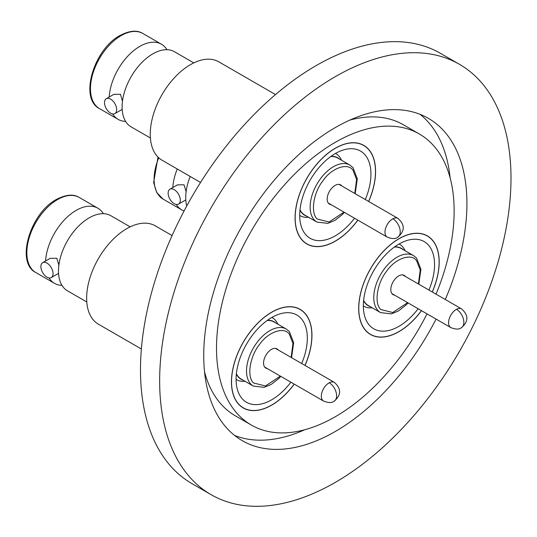<?xml version="1.0" encoding="UTF-8"?>
<svg xmlns="http://www.w3.org/2000/svg" width="537" height="537" viewBox="0 0 537 537"><rect width="100%" height="100%" fill="white"/><g stroke="black" fill="none" stroke-linecap="round" stroke-linejoin="round"><path stroke-width="0.81" d="M305.036 365.449A56.915 32.858 120 0 0 300.156 309.366A56.915 32.858 120 0 0 271.702 312.185A56.915 32.858 120 0 0 234.515 362.341A56.915 32.858 120 0 0 243.241 407.945A56.915 32.858 120 0 0 271.702 405.126A56.915 32.858 120 0 0 294.249 384.13M432.278 291.987A56.915 32.858 120 0 0 427.398 235.904A56.915 32.858 120 0 0 398.944 238.723A56.915 32.858 120 0 0 361.763 288.879A56.915 32.858 120 0 0 370.483 334.484A56.915 32.858 120 0 0 398.944 331.665A56.915 32.858 120 0 0 421.491 310.668M368.657 201.476A56.915 32.858 120 0 0 363.777 145.393A56.915 32.858 120 0 0 335.323 148.212A56.915 32.858 120 0 0 298.142 198.368A56.915 32.858 120 0 0 306.862 243.973A56.915 32.858 120 0 0 335.323 241.153A56.915 32.858 120 0 0 357.87 220.157M420.041 114.321A186.104 107.447 -60 0 1 450.127 177.881M436.078 319.085A186.104 107.447 -60 0 1 335.323 431.466A186.104 107.447 -60 0 1 242.268 440.682A186.104 107.447 -60 0 1 213.739 291.557A186.104 107.447 -60 0 1 335.323 127.558A186.104 107.447 -60 0 1 428.372 118.341A186.104 107.447 -60 0 1 445.287 299.498M427.002 313.85A168.034 97.016 -60 0 1 335.323 416.712A168.034 97.016 -60 0 1 251.303 425.036A168.034 97.016 -60 0 1 225.547 290.383A168.034 97.016 -60 0 1 335.323 142.312A168.034 97.016 -60 0 1 419.337 133.988A168.034 97.016 -60 0 1 436.037 294.155M251.303 425.036L235.334 415.813A168.034 97.016 -60 0 1 204.543 371.926M211.101 494.671L191.937 483.602A248.443 143.439 -60 0 1 153.857 284.523A248.443 143.439 -60 0 1 316.159 65.595A248.443 143.439 -60 0 1 440.374 53.291L459.538 64.353A248.443 143.439 -60 0 1 497.624 263.432A248.443 143.439 -60 0 1 335.323 482.367A248.443 143.439 -60 0 1 211.101 494.671A248.443 143.439 -60 0 1 173.021 295.592A248.443 143.439 -60 0 1 335.323 76.657A248.443 143.439 -60 0 1 459.538 64.353M349.963 120.046A168.034 97.016 -60 0 1 403.368 124.765L419.337 133.988M304.707 429.754A186.104 107.447 -60 0 1 234.629 435.48M193.776 62.883L174.458 51.733A43.369 25.038 120 0 0 152.776 53.881A43.369 25.038 120 0 0 122.107 106.997A43.369 25.038 120 0 0 131.088 126.853L150.407 138.002M109.206 97.016A43.369 25.038 -60 0 1 139.801 46.39A43.369 25.038 -60 0 1 161.489 44.242A43.369 25.038 -60 0 1 166.98 49.706M354.782 193.468L356.602 179.499L352.896 170.041C347.385 162.302 331.289 168.168 322.771 181.016C313.319 192.823 310.339 213.135 317.206 219.009L329.08 222.016L343.995 212.142M357.81 220.116A56.794 32.791 -60 0 1 306.922 243.865A56.794 32.791 -60 0 1 295.162 217.868A56.794 32.791 -60 0 1 319.951 160.711A56.794 32.791 -60 0 1 363.717 145.5A56.794 32.791 -60 0 1 375.477 171.498A56.794 32.791 -60 0 1 368.597 201.435M275.508 94.566L218.821 61.842A56.794 32.791 120 0 0 175.055 77.059A56.794 32.791 120 0 0 150.266 134.21A56.794 32.791 120 0 0 162.026 160.214L200.549 182.452M354.527 218.223A50.371 29.079 -60 0 1 310.138 238.3A50.371 29.079 -60 0 1 299.706 215.243A50.371 29.079 -60 0 1 321.69 164.557A50.371 29.079 -60 0 1 360.508 151.065A50.371 29.079 -60 0 1 370.939 174.122A50.371 29.079 -60 0 1 365.314 199.542M116.677 109.669A8.605 4.967 60 0 1 114.891 113.609A8.605 4.967 60 0 1 108.266 111.3A8.605 4.967 60 0 1 104.507 102.641A8.605 4.967 60 0 1 106.292 98.701A8.605 4.967 60 0 1 112.918 101.01A8.605 4.967 60 0 1 116.677 109.669M125.598 121.382A43.369 25.038 -60 0 1 118.12 119.362A43.369 25.038 -60 0 1 112.663 113.958M299.706 215.444A35.798 20.668 120 0 0 300.116 215.693A35.798 20.668 120 0 0 308.567 217.257M331.034 204.657A11.129 6.424 -60 0 1 329.483 204.161A11.129 6.424 -60 0 1 327.181 199.066A11.129 6.424 -60 0 1 332.041 187.869A11.129 6.424 -60 0 1 340.612 184.889A11.129 6.424 -60 0 1 341.814 185.977M300.002 209.806A32.932 19.01 120 0 0 304.794 215.082L316.964 222.103A32.932 19.01 120 0 1 314.246 219.908A32.932 19.01 120 0 1 310.144 207.034A32.932 19.01 120 0 1 324.516 173.894A32.932 19.01 120 0 1 349.889 165.074L352.97 167.564L357.293 178.74L355.185 193.696M299.961 210.162A33.146 19.137 120 0 0 306.694 216.176M349.889 165.074L337.719 158.046A32.932 19.01 120 0 0 330.758 156.529M339.626 159.14A33.146 19.137 120 0 0 331.047 156.321M341.498 160.227A35.798 20.668 120 0 0 335.914 153.689A35.798 20.668 120 0 0 335.491 153.454L335.914 153.689M122.49 101.218L120.436 94.284L113.831 94.351L106.292 98.701M418.404 283.979L420.223 270.01L416.517 260.552C411.006 252.82 394.91 258.68 386.392 271.527C376.94 283.335 373.96 303.647 380.827 309.52L392.708 312.527L407.617 302.653M421.431 310.634A56.794 32.791 -60 0 1 370.543 334.376A56.794 32.791 -60 0 1 358.783 308.379A56.794 32.791 -60 0 1 383.572 251.222A56.794 32.791 -60 0 1 427.338 236.012A56.794 32.791 -60 0 1 439.105 262.009A56.794 32.791 -60 0 1 432.218 291.953M190.212 176.485A43.369 25.038 120 0 0 185.728 197.509A43.369 25.038 120 0 0 186.748 205.973M418.148 308.735A50.371 29.079 -60 0 1 373.759 328.812A50.371 29.079 -60 0 1 363.327 305.754A50.371 29.079 -60 0 1 385.311 255.068A50.371 29.079 -60 0 1 424.129 241.576A50.371 29.079 -60 0 1 434.561 264.634A50.371 29.079 -60 0 1 428.935 290.061M180.298 200.18A8.605 4.967 60 0 1 178.519 204.12A8.605 4.967 60 0 1 171.887 201.811A8.605 4.967 60 0 1 168.128 193.152A8.605 4.967 60 0 1 169.914 189.212A8.605 4.967 60 0 1 176.539 191.521A8.605 4.967 60 0 1 180.298 200.18M184.077 210.96A43.369 25.038 -60 0 1 181.741 209.873A43.369 25.038 -60 0 1 176.284 204.469M363.737 306.204L363.327 305.969A35.798 20.668 120 0 0 363.737 306.204A35.798 20.668 120 0 0 372.188 307.775M394.655 295.169A11.129 6.424 -60 0 1 393.104 294.679A11.129 6.424 -60 0 1 390.802 289.584A11.129 6.424 -60 0 1 395.662 278.381A11.129 6.424 -60 0 1 404.233 275.4A11.129 6.424 -60 0 1 405.435 276.488M363.623 300.317A32.932 19.01 120 0 0 368.416 305.593L380.585 312.621A32.932 19.01 120 0 1 377.867 310.42A32.932 19.01 120 0 1 373.765 297.545A32.932 19.01 120 0 1 388.137 264.405A32.932 19.01 120 0 1 413.51 255.585L416.591 258.075L420.914 269.252L418.806 284.214M363.583 300.68A33.146 19.137 120 0 0 370.315 306.687M413.51 255.585L401.34 248.557A32.932 19.01 120 0 0 394.38 247.047M403.247 249.658A33.146 19.137 120 0 0 394.668 246.832M405.12 250.739A35.798 20.668 120 0 0 399.535 244.201A35.798 20.668 120 0 0 399.112 243.973L399.535 244.201M172.827 187.527A43.369 25.038 -60 0 1 177.237 168.994M186.111 191.729L184.057 184.795L177.452 184.862L169.914 189.212M130.155 226.856L110.837 215.706A43.369 25.038 120 0 0 89.155 217.854A43.369 25.038 120 0 0 58.486 270.97A43.369 25.038 120 0 0 67.467 290.826L86.786 301.975M45.585 260.995A43.369 25.038 -60 0 1 76.18 210.363A43.369 25.038 -60 0 1 97.868 208.215A43.369 25.038 -60 0 1 103.359 213.679M291.161 357.441L292.974 343.472L289.268 334.021C283.764 326.281 267.668 332.141 259.149 344.989C249.698 356.803 246.718 377.115 253.585 382.982L265.459 385.996L280.374 376.122M294.189 384.096A56.794 32.791 -60 0 1 243.301 407.845A56.794 32.791 -60 0 1 231.541 381.841A56.794 32.791 -60 0 1 256.33 324.69A56.794 32.791 -60 0 1 300.096 309.473A56.794 32.791 -60 0 1 311.856 335.471A56.794 32.791 -60 0 1 304.976 365.415M172.082 235.562L155.2 225.815A56.794 32.791 120 0 0 111.434 241.032A56.794 32.791 120 0 0 86.645 298.189A56.794 32.791 120 0 0 98.405 324.187L141.372 348.99M290.906 382.203A50.371 29.079 -60 0 1 246.517 402.28A50.371 29.079 -60 0 1 236.085 379.223A50.371 29.079 -60 0 1 258.069 328.53A50.371 29.079 -60 0 1 296.88 315.038A50.371 29.079 -60 0 1 307.318 338.095A50.371 29.079 -60 0 1 301.693 363.522M53.056 273.642A8.605 4.967 60 0 1 51.27 277.582A8.605 4.967 60 0 1 44.645 275.28A8.605 4.967 60 0 1 40.886 266.62A8.605 4.967 60 0 1 42.665 262.68A8.605 4.967 60 0 1 49.297 264.983A8.605 4.967 60 0 1 53.056 273.642M61.977 285.362A43.369 25.038 -60 0 1 54.499 283.335A43.369 25.038 -60 0 1 49.042 277.931M236.495 379.666L236.085 379.431A35.798 20.668 120 0 0 236.495 379.666A35.798 20.668 120 0 0 244.946 381.236M267.406 368.637A11.129 6.424 -60 0 1 265.862 368.14A11.129 6.424 -60 0 1 263.56 363.046A11.129 6.424 -60 0 1 268.419 351.842A11.129 6.424 -60 0 1 276.991 348.862A11.129 6.424 -60 0 1 278.193 349.956M236.381 373.779A32.932 19.01 120 0 0 241.173 379.055L253.343 386.083A32.932 19.01 120 0 1 250.625 383.881A32.932 19.01 120 0 1 246.523 371.007A32.932 19.01 120 0 1 260.895 337.867A32.932 19.01 120 0 1 286.268 329.047L289.349 331.537L293.672 342.713L291.564 357.676M236.34 374.141A33.146 19.137 120 0 0 243.073 380.156M286.268 329.047L274.098 322.019A32.932 19.01 120 0 0 267.137 320.508M275.998 323.12A33.146 19.137 120 0 0 267.426 320.294M277.877 324.2A35.798 20.668 120 0 0 272.293 317.662A35.798 20.668 120 0 0 271.87 317.434M58.869 265.191L56.815 258.263L50.209 258.324L42.665 262.68M90.471 88.733A43.369 25.038 120 0 0 99.452 108.581C78.899 98.546 93.982 49.095 119.993 35.502C129.498 30.555 137.11 29.877 142.822 33.469A43.369 25.038 120 0 0 121.14 35.617A43.369 25.038 120 0 0 90.471 88.733M328.282 203.073L387.204 237.092A10.787 6.229 -60 0 1 384.975 232.152A10.787 6.229 -60 0 1 392.869 218.794A10.787 6.229 -60 0 1 397.991 218.411L339.069 184.392M387.204 237.092C392.064 238.992 395.561 239.046 397.695 237.253A10.787 6.444 -118.2 0 0 399.77 228.48A10.787 6.444 -118.2 0 0 392.869 218.794M158.744 157.818A43.369 25.038 120 0 0 154.092 179.244A43.369 25.038 120 0 0 163.073 199.099L156.697 192.501L153.649 182.513L158.006 157.113M391.903 293.585L450.825 327.604A10.787 6.229 -60 0 1 448.596 322.663A10.787 6.229 -60 0 1 456.49 309.305A10.787 6.229 -60 0 1 461.612 308.923L402.69 274.904M450.825 327.604C455.685 329.503 459.182 329.557 461.323 327.765A10.787 6.444 -118.2 0 0 463.391 318.998A10.787 6.444 -118.2 0 0 456.49 309.305M26.85 252.705A43.369 25.038 120 0 0 35.831 272.561C15.271 262.519 30.361 213.068 56.372 199.475C65.876 194.528 73.488 193.85 79.201 197.441A43.369 25.038 120 0 0 57.519 199.589A43.369 25.038 120 0 0 26.85 252.705M264.66 367.046L323.583 401.065A10.787 6.229 -60 0 1 321.354 396.131A10.787 6.229 -60 0 1 329.248 382.774A10.787 6.229 -60 0 1 334.37 382.384L275.447 348.365M323.583 401.065C328.443 402.965 331.94 403.019 334.074 401.233A10.787 6.444 -118.2 0 0 336.149 392.46A10.787 6.444 -118.2 0 0 329.248 382.774M306.922 243.865L305.063 242.791M122.181 109.4L114.891 113.609M118.12 119.362L99.452 108.581M300.116 215.693L299.706 215.458M344.405 212.377L342.123 214.766L334.88 220.412L327.785 223.358L316.964 222.103M397.695 237.253C404.979 231.058 405.079 224.781 397.991 218.411M363.717 145.5L361.857 144.419M161.489 44.242L142.822 33.469M370.543 334.376L368.684 333.302M185.802 199.912L178.519 204.12M181.741 209.873L163.073 199.099M408.026 302.888L405.744 305.285L398.508 310.923L391.406 313.877L380.585 312.621M461.323 327.765C468.6 321.569 468.7 315.293 461.612 308.923M427.338 236.012L425.479 234.938M243.301 407.845L241.442 406.771M58.56 273.373L51.27 277.582M54.499 283.335L35.831 272.561M280.784 376.356L278.502 378.746L271.259 384.385L264.164 387.338L253.343 386.083M272.293 317.662L271.883 317.427M334.074 401.233C341.357 395.037 341.458 388.754 334.37 382.384M300.096 309.473L298.236 308.399M97.868 208.215L79.201 197.441"/></g></svg>
